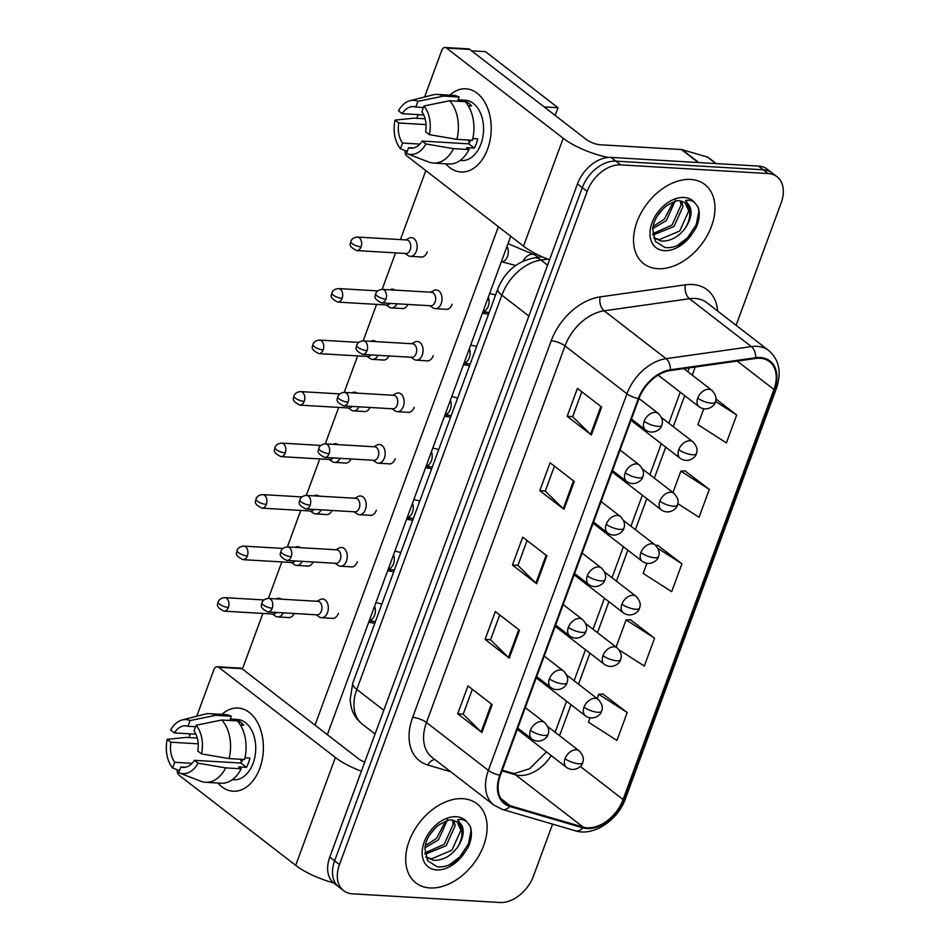 <?xml version="1.0" encoding="UTF-8"?>
<svg xmlns="http://www.w3.org/2000/svg" width="950" height="950" viewBox="0 0 950 950"><rect width="100%" height="100%" fill="white"/><g stroke="black" fill="none" stroke-linecap="round" stroke-linejoin="round"><path stroke-width="1.43" d="M690.662 179.443A50.006 33.974 127.7 0 0 641.404 212.313A50.006 33.974 127.7 0 0 643.661 263.637A50.006 33.974 127.7 0 0 657.828 268.707A50.006 33.974 127.7 0 0 707.085 235.838A50.006 33.974 127.7 0 0 704.817 184.514A50.006 33.974 127.7 0 0 690.662 179.443A50.006 33.974 127.7 0 0 641.404 212.313A50.006 33.974 127.7 0 0 643.661 263.637A50.006 33.974 127.7 0 0 657.828 268.707A50.006 33.974 127.7 0 0 707.085 235.838A50.006 33.974 127.7 0 0 704.817 184.514A50.006 33.974 127.7 0 0 690.662 179.443M462.828 798.677A50.006 33.974 127.7 0 0 413.571 831.547A50.006 33.974 127.7 0 0 415.827 882.871A50.006 33.974 127.7 0 0 429.994 887.941A50.006 33.974 127.7 0 0 479.251 855.071A50.006 33.974 127.7 0 0 476.983 803.748A50.006 33.974 127.7 0 0 462.828 798.677A50.006 33.974 127.7 0 0 413.571 831.547A50.006 33.974 127.7 0 0 415.827 882.871A50.006 33.974 127.7 0 0 429.994 887.941A50.006 33.974 127.7 0 0 479.251 855.071A50.006 33.974 127.7 0 0 476.983 803.748A50.006 33.974 127.7 0 0 462.828 798.677M760.059 358.281A33.333 22.646 -52.3 0 1 769.5 361.653A33.333 22.646 -52.3 0 1 773.953 389.488L623.081 799.52A33.333 22.646 -52.3 0 1 583.158 827.106L510.138 805.731A33.333 22.646 -52.3 0 1 504.854 803.059A33.333 22.646 -52.3 0 1 500.401 775.224L638.958 398.632A33.333 22.646 -52.3 0 1 670.261 370.548L755.582 358.471A33.333 22.646 -52.3 0 1 760.059 358.281M760.332 357.532A34.164 23.216 127.7 0 0 755.737 357.734L670.427 369.799A34.164 23.216 127.7 0 0 638.341 398.596L499.783 775.188A34.164 23.216 127.7 0 0 509.77 806.455L582.778 827.842A34.164 23.216 127.7 0 0 623.711 799.556L774.571 389.524A34.164 23.216 127.7 0 0 760.332 357.532M736.107 325.316L781.185 202.813A31.255 21.232 127.7 0 0 777.005 176.724L767.339 169.243A31.255 21.232 127.7 0 0 758.48 166.072L611.016 157.403A31.255 21.232 127.7 0 0 577.469 183.932L329.793 857.09L334.637 860.831A31.255 21.232 127.7 0 0 338.806 886.92A31.255 21.232 127.7 0 1 334.637 860.831L582.303 187.672L334.637 860.831L339.471 864.571A31.255 21.232 127.7 0 0 343.639 890.661A31.255 21.232 127.7 0 0 352.497 893.831L499.961 902.5A31.255 21.232 127.7 0 0 533.508 875.971L552.579 824.137M611.016 157.403L615.861 161.144A31.255 21.232 127.7 0 0 582.303 187.672A31.255 21.232 127.7 0 1 615.861 161.144L763.325 169.812L615.861 161.144L620.694 164.884A31.255 21.232 127.7 0 0 587.148 191.401L339.471 864.571M772.172 172.983A31.255 21.232 127.7 0 0 763.325 169.812A31.255 21.232 127.7 0 1 772.172 172.983M590.045 717.879L588.466 722.178L616.942 740.442L627.202 712.547L602.941 694.046M619.115 649.895L644.314 666.057L654.574 638.163L630.313 619.661M677.801 503.666L699.046 517.287L709.306 489.392L685.045 470.903M646.903 563.338L643.197 573.408L671.674 591.672L681.946 563.778L657.673 545.288M777.005 176.724A31.255 21.232 127.7 0 0 768.158 173.553L620.694 164.884M481.899 732.498L457.71 713.794L467.97 685.912L492.159 704.603L481.899 732.498A8.336 2.577 20.2 0 1 481.151 731.856L491.387 704.009M563.991 509.354L539.814 490.651L550.074 462.757L574.263 481.46L563.991 509.354A8.336 2.577 20.2 0 1 563.255 508.701L573.491 480.866M591.363 434.969L567.174 416.266L577.434 388.372L601.623 407.075L591.363 434.969A8.336 2.577 20.2 0 1 590.615 434.328L600.863 406.481M509.259 658.113L485.07 639.421L495.342 611.527L519.519 630.218L509.259 658.113A8.336 2.577 20.2 0 1 508.511 657.471L518.759 629.624M536.631 583.727L512.442 565.036L522.702 537.142L546.891 555.833L536.631 583.727A8.336 2.577 20.2 0 1 535.883 583.086L546.131 555.251M703.76 408.809L697.929 424.638L726.418 442.902L736.678 415.008L715.908 398.952M512.442 565.036L517.952 565.357M527.084 540.526L517.916 565.44L535.883 583.086M485.07 639.421L490.58 639.742M499.712 614.911L490.544 639.825L508.511 657.471M567.174 416.266L572.684 416.599M581.816 391.756L572.648 416.682L590.615 434.328M539.814 490.651L545.312 490.972M554.456 466.141L545.288 491.067L563.255 508.701M457.71 713.794L463.208 714.127M472.352 689.296L463.184 714.21L481.151 731.856M681.946 563.778L657.946 548.399M655.678 545.395L657.994 545.264M709.306 489.392L680.829 471.129L685.366 470.879M672.956 492.539L680.829 471.129M736.678 415.008L715.504 401.434M654.574 638.163L626.086 619.899L630.622 619.649M616.099 647.069L626.086 619.899M627.202 712.547L598.726 694.284L603.262 694.034M597.146 698.582L598.726 694.284M329.793 857.09A31.255 21.232 127.7 0 0 333.973 883.179L343.639 890.661M407.835 255.36A9.369 6.234 -86.6 0 0 408.096 255.55A9.369 6.234 -86.6 0 0 410.364 256.358A9.369 6.234 -86.6 0 0 416.361 251.204A9.369 6.234 -86.6 0 0 413.998 238.628A9.369 6.234 -86.6 0 0 411.469 237.631A9.369 6.234 -86.6 0 0 409.117 238.165L405.793 239.911M361.059 246.869A6.769 4.501 -86.6 0 1 356.737 250.586L405.864 253.484A6.769 4.501 -86.6 0 0 410.186 249.755A6.769 4.501 -86.6 0 0 408.488 240.683A6.769 4.501 -86.6 0 0 406.659 239.958L357.532 237.072C353.923 237.369 351.666 238.842 350.776 241.49A6.769 2.09 -159.8 0 0 352.082 243.533A6.769 2.09 20.2 0 0 361.059 246.869A6.769 4.501 -86.6 0 0 357.532 237.072M432.713 307.669A9.369 6.234 -86.6 0 0 432.963 307.848A9.369 6.234 -86.6 0 0 435.242 308.655A9.369 6.234 -86.6 0 0 441.762 301.637A9.369 6.234 -86.6 0 0 438.864 290.938A9.369 6.234 -86.6 0 0 436.335 289.94A9.369 6.234 -86.6 0 0 433.984 290.474L430.659 292.22M385.926 299.179A6.769 4.501 -86.6 0 1 381.603 302.896L430.73 305.781A6.769 4.501 -86.6 0 0 435.064 302.064A6.769 4.501 -86.6 0 0 433.354 292.98A6.769 4.501 -86.6 0 0 431.526 292.267L382.399 289.382C378.789 289.679 376.544 291.151 375.642 293.799A6.769 2.09 -159.8 0 0 376.96 295.842A6.769 2.09 20.2 0 0 385.926 299.179A6.769 4.501 -86.6 0 0 382.399 289.382M388.883 306.874A9.369 6.234 -86.6 0 0 389.144 307.052A9.369 6.234 -86.6 0 0 391.412 307.859A9.369 6.234 -86.6 0 0 396.946 303.798M342.107 298.383A6.769 4.501 -86.6 0 0 338.58 288.586C334.97 288.883 332.714 290.356 331.823 293.004A6.769 2.09 -159.8 0 0 333.129 295.046A6.769 2.09 20.2 0 0 342.107 298.383A6.769 4.501 -86.6 0 1 337.784 302.1L386.911 304.986A6.769 4.501 -86.6 0 0 390.058 303.394M395.022 290.118A9.369 6.234 -86.6 0 0 392.516 289.144A9.369 6.234 -86.6 0 0 390.165 289.679L389.892 289.821M369.93 358.387A9.369 6.234 -86.6 0 0 370.191 358.566A9.369 6.234 -86.6 0 0 372.459 359.373A9.369 6.234 -86.6 0 0 377.993 355.312M323.154 349.897A6.769 4.501 -86.6 0 0 319.628 340.088C316.017 340.397 313.761 341.869 312.871 344.517A6.769 2.09 -159.8 0 0 314.177 346.56A6.769 2.09 20.2 0 0 323.154 349.897A6.769 4.501 -86.6 0 1 318.832 353.614L367.959 356.499A6.769 4.501 -86.6 0 0 371.106 354.908M376.069 341.632A9.369 6.234 -86.6 0 0 373.564 340.658A9.369 6.234 -86.6 0 0 371.213 341.192L370.939 341.335M350.978 409.889A9.369 6.234 -86.6 0 0 351.239 410.079A9.369 6.234 -86.6 0 0 353.507 410.887A9.369 6.234 -86.6 0 0 359.041 406.814M304.202 401.399A6.769 4.501 -86.6 0 0 300.675 391.602C297.065 391.899 294.809 393.371 293.918 396.019A6.769 2.09 -159.8 0 0 295.224 398.062A6.769 2.09 20.2 0 0 304.202 401.399A6.769 4.501 -86.6 0 1 299.879 405.128L349.006 408.013A6.769 4.501 -86.6 0 0 352.153 406.41M357.117 393.146A9.369 6.234 -86.6 0 0 354.611 392.16A9.369 6.234 -86.6 0 0 352.26 392.694L351.987 392.837M332.025 461.403A9.369 6.234 -86.6 0 0 332.286 461.581A9.369 6.234 -86.6 0 0 334.554 462.389A9.369 6.234 -86.6 0 0 340.088 458.327M285.249 452.912A6.769 4.501 -86.6 0 0 281.723 443.116C278.113 443.412 275.856 444.885 274.966 447.533A6.769 2.09 -159.8 0 0 276.272 449.576A6.769 2.09 20.2 0 0 285.249 452.912A6.769 4.501 -86.6 0 1 280.927 456.629L330.054 459.515A6.769 4.501 -86.6 0 0 333.201 457.924M338.164 444.647A9.369 6.234 -86.6 0 0 335.659 443.674A9.369 6.234 -86.6 0 0 333.308 444.208L333.034 444.351M413.761 359.183A9.369 6.234 -86.6 0 0 414.01 359.361A9.369 6.234 -86.6 0 0 416.29 360.169A9.369 6.234 -86.6 0 0 422.809 353.151A9.369 6.234 -86.6 0 0 419.912 342.439A9.369 6.234 -86.6 0 0 417.383 341.454A9.369 6.234 -86.6 0 0 415.031 341.988L411.706 343.722M366.985 350.692A6.769 4.501 -86.6 0 1 362.651 354.409L411.777 357.295A6.769 4.501 -86.6 0 0 416.112 353.578A6.769 4.501 -86.6 0 0 414.402 344.494A6.769 4.501 -86.6 0 0 412.573 343.781L363.446 340.884C359.836 341.192 357.592 342.665 356.689 345.313A6.769 2.09 -159.8 0 0 358.008 347.356A6.769 2.09 20.2 0 0 366.985 350.692A6.769 4.501 -86.6 0 0 363.446 340.884M394.808 410.685A9.369 6.234 -86.6 0 0 395.058 410.875A9.369 6.234 -86.6 0 0 397.338 411.683A9.369 6.234 -86.6 0 0 403.857 404.664A9.369 6.234 -86.6 0 0 400.959 393.953A9.369 6.234 -86.6 0 0 398.43 392.956A9.369 6.234 -86.6 0 0 396.079 393.49L392.754 395.236M348.032 402.194A6.769 4.501 -86.6 0 1 343.698 405.923L392.825 408.809A6.769 4.501 -86.6 0 0 397.159 405.08A6.769 4.501 -86.6 0 0 395.449 396.008A6.769 4.501 -86.6 0 0 393.621 395.283L344.494 392.397C340.884 392.694 338.639 394.167 337.737 396.815A6.769 2.09 -159.8 0 0 339.055 398.858A6.769 2.09 20.2 0 0 348.032 402.194A6.769 4.501 -86.6 0 0 344.494 392.397M375.856 462.199A9.369 6.234 -86.6 0 0 376.105 462.389A9.369 6.234 -86.6 0 0 378.385 463.184A9.369 6.234 -86.6 0 0 384.904 456.166A9.369 6.234 -86.6 0 0 382.007 445.467A9.369 6.234 -86.6 0 0 379.478 444.469A9.369 6.234 -86.6 0 0 377.126 445.004L373.801 446.749M329.08 453.708A6.769 4.501 -86.6 0 1 324.746 457.425L373.872 460.311A6.769 4.501 -86.6 0 0 378.207 456.594A6.769 4.501 -86.6 0 0 376.497 447.509A6.769 4.501 -86.6 0 0 374.668 446.797L325.541 443.911C321.931 444.208 319.687 445.681 318.796 448.329A6.769 2.09 -159.8 0 0 320.103 450.371A6.769 2.09 20.2 0 0 329.08 453.708A6.769 4.501 -86.6 0 0 325.541 443.911M685.247 228.214A23.548 15.996 127.7 0 0 685.021 202.635L680.034 200.913C678.193 199.904 673.562 201.638 666.14 206.102C658.184 212.752 653.695 220.388 652.686 228.998L655.441 241.49L665 247.534C674.928 248.413 684.024 243.77 692.277 233.617L696.314 227.442C699.473 219.877 700.079 213.085 698.107 207.064L694.972 203.003C692.716 200.616 689.569 199.785 685.52 200.509L689.973 206.661C692.312 212.812 690.733 219.996 685.247 228.214C678.502 237.049 670.534 241.336 661.319 241.086L653.671 237.916M681.625 201.115L683.002 206.494L673.989 226.516L652.923 235.054M684.938 202.576L688.762 210.947L679.749 230.969L659.407 239.602L653.612 237.749M675.141 198.871L675.319 200.557L666.306 220.59L652.709 228.653M673.301 202.065L664.383 219.106L653.042 226.492M680.271 200.925L681.079 205.01L672.066 225.031L652.721 233.736M663.694 208.169L657.341 215.888M698.107 207.064L698.879 211.363L696.255 224.746L687.515 237.785L676.828 245.86M457.413 847.447A23.548 15.996 127.7 0 0 457.188 821.869L452.2 820.147C450.359 819.149 445.728 820.871 438.306 825.336C430.35 831.986 425.861 839.622 424.852 848.243L427.607 860.724L437.166 866.768C447.094 867.647 456.19 863.004 464.443 852.851L468.481 846.676C471.639 839.111 472.245 832.319 470.274 826.298L467.139 822.237C464.883 819.862 461.736 819.019 457.674 819.743L462.139 825.894C464.479 832.046 462.899 839.23 457.413 847.447C450.668 856.283 442.7 860.569 433.485 860.32L425.838 857.149M453.791 820.349L455.169 825.728L446.156 845.761L425.089 854.288M457.104 821.821L460.928 830.181L451.915 850.203L431.573 858.836L425.778 856.983M447.308 818.104L447.486 819.791L438.473 839.824L424.876 847.887M445.467 821.299L436.549 838.339L425.208 845.726M452.438 820.159L453.245 824.244L444.232 844.277L424.887 852.969M435.86 827.403L429.507 835.121M470.274 826.298L471.046 830.597L468.421 843.98L459.681 857.019L448.994 865.094M449.789 95.166A41.669 27.728 93.4 0 1 483.099 99.596A41.669 27.728 93.4 0 1 487.611 149.091A41.669 27.728 93.4 0 1 445.764 163.792A41.669 27.728 93.4 0 0 460.976 171.998A41.669 27.728 93.4 0 0 487.611 149.091A41.669 27.728 93.4 0 0 465.868 88.801A41.669 27.728 93.4 0 0 449.789 95.166M608.261 157.427A41.669 12.873 -159.8 0 1 563.207 138.273L446.5 48.046A5.213 3.467 -86.6 0 0 445.087 47.5A5.213 3.467 -86.6 0 0 441.762 50.362L424.614 96.983M549.551 259.813A41.669 12.873 -159.8 0 1 523.521 246.121L406.814 155.907A5.213 3.467 -86.6 0 1 405.104 150.563M416.765 118.323L418.119 114.617M445.087 47.5L468.374 48.866A5.213 3.467 93.4 0 1 469.775 49.424L586.482 139.638A10.414 3.218 20.2 0 0 600.293 144.768L681.447 149.542A5.213 3.539 -52.3 0 1 682.1 149.649L707.465 157.071A5.213 3.539 -52.3 0 1 708.296 157.486L716.169 163.59M221.956 714.4A41.669 27.728 93.4 0 1 255.265 718.829A41.669 27.728 93.4 0 1 259.777 768.336A41.669 27.728 93.4 0 1 217.93 783.026A41.669 27.728 93.4 0 0 233.142 791.231A41.669 27.728 93.4 0 0 259.777 768.336A41.669 27.728 93.4 0 0 238.034 708.035A41.669 27.728 93.4 0 0 221.956 714.4M361.404 771.198A41.669 12.873 -159.8 0 1 335.374 757.506L218.666 667.28A5.213 3.467 -86.6 0 0 217.253 666.734A5.213 3.467 -86.6 0 0 213.928 669.596L196.781 716.217M333.545 882.835A41.669 12.873 -159.8 0 1 295.688 865.355L178.98 775.141A5.213 3.467 -86.6 0 1 177.27 769.797M188.931 737.556L190.285 733.851M217.253 666.734L240.54 668.099A5.213 3.467 93.4 0 1 241.941 668.658L358.649 758.872A10.414 3.218 20.2 0 0 364.729 762.126M427.298 251.845A9.369 6.234 93.4 0 1 427.262 251.94A9.369 6.234 93.4 0 1 421.277 257.094A9.369 6.234 93.4 0 1 420.399 256.939M471.592 50.825L485.45 51.632L558.006 107.73L555.18 115.425M510.732 236.229L327.346 734.671M242.428 669.026L262.877 613.439M268.411 598.429L281.829 561.937M287.363 546.915L300.782 510.423M306.316 495.413L319.734 458.909M325.256 443.899L338.687 407.407M344.209 392.386L357.639 355.894M363.161 340.884L376.592 304.38M382.114 289.37L395.544 252.878M400.425 239.59L425.814 170.596M498.382 226.694L314.996 725.123M452.141 304.238A9.369 6.234 93.4 0 1 446.144 309.391A9.369 6.234 93.4 0 1 445.265 309.249M332.084 510.483A9.369 6.234 93.4 0 1 326.515 514.639A9.369 6.234 93.4 0 1 325.636 514.496M407.894 304.439A9.369 6.234 93.4 0 1 402.325 308.596A9.369 6.234 93.4 0 1 401.446 308.453M388.942 355.953A9.369 6.234 93.4 0 1 383.372 360.109A9.369 6.234 93.4 0 1 382.494 359.967M369.989 407.467A9.369 6.234 93.4 0 1 364.42 411.623A9.369 6.234 93.4 0 1 363.541 411.469M351.037 458.969A9.369 6.234 93.4 0 1 345.468 463.125A9.369 6.234 93.4 0 1 344.589 462.983M433.188 355.751A9.369 6.234 93.4 0 1 427.191 360.905A9.369 6.234 93.4 0 1 426.312 360.762M414.236 407.265A9.369 6.234 93.4 0 1 408.239 412.419A9.369 6.234 93.4 0 1 407.36 412.264M395.283 458.779A9.369 6.234 93.4 0 1 389.286 463.921A9.369 6.234 93.4 0 1 388.407 463.778M313.132 561.996A9.369 6.234 93.4 0 1 307.562 566.153A9.369 6.234 93.4 0 1 306.684 565.998M294.179 613.498A9.369 6.234 93.4 0 1 288.61 617.654A9.369 6.234 93.4 0 1 287.731 617.512M376.331 510.281A9.369 6.234 93.4 0 1 370.334 515.434A9.369 6.234 93.4 0 1 369.455 515.292M357.378 561.794A9.369 6.234 93.4 0 1 351.381 566.948A9.369 6.234 93.4 0 1 350.514 566.794M338.426 613.308A9.369 6.234 93.4 0 1 332.429 618.45A9.369 6.234 93.4 0 1 331.562 618.307M558.006 107.73L544.16 106.911M423.736 114.95L402.194 113.691A20.829 13.87 93.4 0 1 413.416 106.59A20.829 13.87 93.4 0 1 415.791 107.041L423.403 107.492M449.659 100.759L423.949 105.996L421.848 111.72A20.829 13.87 93.4 0 1 425.612 131.789L429.341 134.662L456.914 139.353L472.435 140.268A34.378 22.883 93.4 0 0 465.179 101.674L449.659 100.759A34.378 22.883 93.4 0 1 456.914 139.353M458.102 99.821L465.191 100.237A30.21 20.104 93.4 0 1 480.961 143.949A30.21 20.104 93.4 0 1 461.652 160.55L460.133 160.467M472.839 138.534L477.743 138.831A30.21 20.104 93.4 0 1 476.306 143.676A30.21 20.104 93.4 0 1 474.323 148.129L466.569 147.666L469.015 149.566A34.378 22.883 93.4 0 1 448.982 163.982L433.461 163.067A34.378 22.883 93.4 0 1 428.759 162.046L406.897 153.615A27.087 18.026 93.4 0 1 406.493 153.449L408.595 147.725L413.392 148.01M470.594 140.161A20.829 13.87 -86.6 0 1 468.766 143.83L422.192 141.087L425.909 143.961L453.494 148.651L469.015 149.566M453.494 148.651A34.378 22.883 93.4 0 1 433.461 163.067M425.125 118.809L414.046 118.156L395.058 120.104L398.774 122.989L426.039 124.593M423.949 105.996A27.087 18.026 93.4 0 1 429.341 134.662M425.909 143.961A27.087 18.026 93.4 0 1 406.897 153.615M419.947 144.079L402.551 143.058L400.449 148.77L407.253 151.382M400.449 148.77A27.087 18.026 93.4 0 1 395.058 120.104M422.192 141.087A20.829 13.87 93.4 0 1 410.97 148.188A20.829 13.87 93.4 0 1 408.595 147.725M402.551 143.058A20.829 13.87 93.4 0 1 398.774 122.989M468.184 105.699L471.556 105.901A30.21 20.104 93.4 0 0 465.512 101.222L457.746 100.771L459.135 97.007L443.614 96.093L417.905 101.329L415.791 107.041M402.194 113.691L398.478 110.806A27.087 18.026 93.4 0 1 410.008 100.724L432.701 94.917A34.378 22.883 93.4 0 1 437.499 94.442L453.019 95.356A34.378 22.883 93.4 0 1 459.135 97.007M437.499 94.442A34.378 22.883 93.4 0 1 443.614 96.093M410.008 100.724A27.087 18.026 93.4 0 1 417.905 101.329M469.312 142.892A20.829 13.87 93.4 0 1 468.35 140.03M468.766 143.83L474.323 148.129M195.902 734.184L174.361 732.925A20.829 13.87 93.4 0 1 185.583 725.824A20.829 13.87 93.4 0 1 187.958 726.275L195.569 726.726M221.825 720.005L196.116 725.23L194.014 730.954A20.829 13.87 93.4 0 1 197.778 751.023L201.507 753.896L229.081 758.587L244.601 759.501A34.378 22.883 93.4 0 0 237.346 720.908L221.825 720.005A34.378 22.883 93.4 0 1 229.081 758.587M230.268 719.055L237.357 719.482A30.21 20.104 93.4 0 1 253.127 763.194A30.21 20.104 93.4 0 1 233.819 779.784L232.299 779.701M245.005 757.779L249.909 758.064A30.21 20.104 93.4 0 1 248.461 762.909A30.21 20.104 93.4 0 1 246.489 767.363L238.735 766.899L241.181 768.799A34.378 22.883 93.4 0 1 221.148 783.216L205.627 782.301A34.378 22.883 93.4 0 1 200.925 781.28L179.063 772.849A27.087 18.026 93.4 0 1 178.659 772.682L180.761 766.959L185.559 767.244M242.761 759.394A20.829 13.87 -86.6 0 1 240.932 763.064L194.358 760.321L198.075 763.194L225.661 767.885L241.181 768.799M225.661 767.885A34.378 22.883 93.4 0 1 205.627 782.301M197.291 738.043L186.212 737.39L167.224 739.349L170.941 742.223L198.206 743.826M196.116 725.23A27.087 18.026 93.4 0 1 201.507 753.896M198.075 763.194A27.087 18.026 93.4 0 1 179.063 772.849M192.114 763.313L174.717 762.292L172.615 768.004L179.419 770.616M172.615 768.004A27.087 18.026 93.4 0 1 167.224 739.349M194.358 760.321A20.829 13.87 93.4 0 1 183.136 767.422A20.829 13.87 93.4 0 1 180.761 766.959M174.717 762.292A20.829 13.87 93.4 0 1 170.941 742.223M240.35 724.933L243.723 725.135A30.21 20.104 93.4 0 0 237.678 720.456L229.912 720.005L231.301 716.241L215.781 715.326L190.071 720.563L187.958 726.275M174.361 732.925L170.644 730.051A27.087 18.026 93.4 0 1 182.174 719.957L204.868 714.151A34.378 22.883 93.4 0 1 209.665 713.676L225.186 714.59A34.378 22.883 93.4 0 1 231.301 716.241M209.665 713.676A34.378 22.883 93.4 0 1 215.781 715.326M182.174 719.957A27.087 18.026 93.4 0 1 190.071 720.563M241.478 762.126A20.829 13.87 93.4 0 1 240.516 759.264M240.932 763.064L246.489 767.363M313.072 512.917A9.369 6.234 -86.6 0 0 313.334 513.095A9.369 6.234 -86.6 0 0 315.602 513.903A9.369 6.234 -86.6 0 0 321.136 509.841M266.297 504.426A6.769 4.501 -86.6 0 0 262.77 494.617C259.16 494.926 256.904 496.399 256.013 499.047A6.769 2.09 -159.8 0 0 257.319 501.089A6.769 2.09 20.2 0 0 266.297 504.426A6.769 4.501 -86.6 0 1 261.974 508.143L311.101 511.029A6.769 4.501 -86.6 0 0 314.248 509.438M319.212 496.161A9.369 6.234 -86.6 0 0 316.706 495.188A9.369 6.234 -86.6 0 0 314.355 495.722L314.082 495.864M294.12 564.419A9.369 6.234 -86.6 0 0 294.381 564.609A9.369 6.234 -86.6 0 0 296.649 565.416A9.369 6.234 -86.6 0 0 302.183 561.343M247.344 555.928A6.769 4.501 -86.6 0 0 243.817 546.131C240.208 546.428 237.951 547.901 237.061 550.549A6.769 2.09 -159.8 0 0 238.379 552.591A6.769 2.09 20.2 0 0 247.344 555.928A6.769 4.501 -86.6 0 1 243.022 559.657L292.149 562.543A6.769 4.501 -86.6 0 0 295.296 560.939M300.259 547.675A9.369 6.234 -86.6 0 0 297.754 546.689A9.369 6.234 -86.6 0 0 295.402 547.224L295.129 547.366M275.179 615.932A9.369 6.234 -86.6 0 0 275.429 616.123A9.369 6.234 -86.6 0 0 277.697 616.918A9.369 6.234 -86.6 0 0 283.231 612.857M228.392 607.442A6.769 4.501 -86.6 0 0 224.865 597.645C221.255 597.942 218.999 599.414 218.108 602.062A6.769 2.09 -159.8 0 0 219.426 604.105A6.769 2.09 20.2 0 0 228.392 607.442A6.769 4.501 -86.6 0 1 224.069 611.159L273.196 614.044A6.769 4.501 -86.6 0 0 276.343 612.453M281.307 599.177A9.369 6.234 -86.6 0 0 278.801 598.203A9.369 6.234 -86.6 0 0 276.45 598.737L276.177 598.88M356.903 513.712A9.369 6.234 -86.6 0 0 357.152 513.891A9.369 6.234 -86.6 0 0 359.433 514.698A9.369 6.234 -86.6 0 0 365.952 507.68A9.369 6.234 -86.6 0 0 363.054 496.969A9.369 6.234 -86.6 0 0 360.525 495.983A9.369 6.234 -86.6 0 0 358.174 496.517L354.849 498.251M310.128 505.222A6.769 4.501 -86.6 0 1 305.793 508.939L354.92 511.824A6.769 4.501 -86.6 0 0 359.254 508.108A6.769 4.501 -86.6 0 0 357.544 499.023A6.769 4.501 -86.6 0 0 355.716 498.311L306.589 495.413C302.979 495.722 300.734 497.194 299.844 499.843A6.769 2.09 -159.8 0 0 301.15 501.885A6.769 2.09 20.2 0 0 310.128 505.222A6.769 4.501 -86.6 0 0 306.589 495.413M337.951 565.214A9.369 6.234 -86.6 0 0 338.2 565.404A9.369 6.234 -86.6 0 0 340.48 566.212A9.369 6.234 -86.6 0 0 346.999 559.194A9.369 6.234 -86.6 0 0 344.102 548.482A9.369 6.234 -86.6 0 0 341.572 547.485A9.369 6.234 -86.6 0 0 339.221 548.019L335.896 549.765M291.175 556.724A6.769 4.501 -86.6 0 1 286.841 560.452L335.968 563.338A6.769 4.501 -86.6 0 0 340.302 559.609A6.769 4.501 -86.6 0 0 338.592 550.537A6.769 4.501 -86.6 0 0 336.763 549.812L287.636 546.927C284.026 547.224 281.782 548.696 280.891 551.344A6.769 2.09 -159.8 0 0 282.197 553.387A6.769 2.09 20.2 0 0 291.175 556.724A6.769 4.501 -86.6 0 0 287.636 546.927M318.998 616.728A9.369 6.234 -86.6 0 0 319.247 616.918A9.369 6.234 -86.6 0 0 321.527 617.714A9.369 6.234 -86.6 0 0 328.047 610.696A9.369 6.234 -86.6 0 0 325.149 599.996A9.369 6.234 -86.6 0 0 322.62 598.999A9.369 6.234 -86.6 0 0 320.269 599.533L316.944 601.279M272.223 608.238A6.769 4.501 -86.6 0 1 267.888 611.954L317.027 614.84A6.769 4.501 -86.6 0 0 321.349 611.123A6.769 4.501 -86.6 0 0 319.639 602.039A6.769 4.501 -86.6 0 0 317.811 601.326L268.684 598.441C265.074 598.737 262.829 600.21 261.939 602.858A6.769 2.09 -159.8 0 0 263.245 604.901A6.769 2.09 20.2 0 0 272.223 608.238A6.769 4.501 -86.6 0 0 268.684 598.441M583.158 827.106L515.434 774.761A33.333 22.646 127.7 0 0 519.579 775.461A33.333 22.646 127.7 0 0 551.226 755.571M502.016 770.83L515.434 774.761A18.751 13.3 -73.7 0 0 512.204 773.098L514.52 773.478L529.601 768.728L546.499 751.913M773.953 389.488L737.188 361.071M450.692 771.721L427.88 765.047A52.084 35.388 -52.3 0 1 412.656 717.381L551.214 340.789A10.414 3.218 20.2 0 1 565.024 345.919L626.941 393.787A41.669 28.31 -52.3 0 1 666.069 358.673L751.391 346.596A41.669 28.31 -52.3 0 1 756.996 346.346A41.669 28.31 -52.3 0 1 768.788 350.574L706.871 302.706A41.669 28.31 127.7 0 0 695.068 298.49A41.669 28.31 127.7 0 0 689.474 298.728L604.153 310.804A41.669 28.31 127.7 0 0 565.024 345.919L426.467 722.511A41.669 28.31 127.7 0 0 432.024 757.304L493.952 805.161A41.669 28.31 -52.3 0 1 488.383 770.379L626.941 393.787A10.414 3.218 20.2 0 0 638.341 398.596M755.737 357.734A10.414 6.27 81.9 0 0 751.391 346.596L689.474 298.728A10.414 6.27 -98.1 0 1 685.449 284.822A52.084 35.388 -52.3 0 1 717.618 311.018M499.783 775.188A10.414 3.218 -159.8 0 1 488.383 770.379L426.467 722.511A10.414 3.218 20.2 0 0 412.656 717.381M509.77 806.455A10.414 7.386 106.3 0 1 502.36 809.424L575.367 830.799C593.477 836.736 618.011 820.159 625.504 798.546L776.364 388.503A10.414 3.218 -159.8 0 1 774.571 389.524M551.214 340.789A52.084 35.388 -52.3 0 1 600.127 296.887A10.414 6.27 -98.1 0 0 604.153 310.804L666.069 358.673A10.414 6.27 81.9 0 1 670.427 369.799M582.778 827.842A10.414 7.386 106.3 0 1 575.367 830.799M623.711 799.556A10.414 3.218 20.2 0 0 625.504 798.546M600.127 296.887L685.449 284.822M768.158 173.553L758.48 166.072M587.148 191.401L577.469 183.932M434.91 759.525A10.414 7.386 -73.7 0 0 427.88 765.047M510.138 805.731L500.923 798.606M623.081 799.52L580.26 766.413M559.574 735.704L570.986 704.698M578.526 684.19L589.938 653.184M597.479 632.676L608.891 601.671M616.431 581.174L627.843 550.169M635.384 529.661L646.796 498.655M654.336 478.147L665.748 447.141M673.289 426.645L684.701 395.628M692.241 375.131L695.234 367.009M547.687 259.101L541.001 260.051L547.592 265.145M497.836 288.895A20.829 6.436 20.2 0 0 501.861 295.177L356.808 689.439A41.669 28.31 127.7 0 0 362.366 724.221C356.63 719.684 352.878 713.806 351.072 706.586L350.099 699.818L352.771 683.157L497.836 288.895C504.782 271.807 516.847 261.476 534.031 257.901A20.829 12.54 81.9 0 1 541.001 260.051A41.669 28.31 127.7 0 0 501.861 295.177L528.865 316.041M352.771 683.157A20.829 6.436 20.2 0 0 356.808 689.439L383.8 710.303M683.822 368.624L711.871 390.308A10.414 7.077 127.7 0 0 708.914 389.251A10.414 7.077 127.7 0 0 697.739 398.086A10.414 3.218 20.2 0 0 711.55 403.216A10.414 3.218 -159.8 0 0 715.279 402.135C715.089 405.531 706.931 412.336 699.129 406.79A10.414 7.077 127.7 0 1 697.739 398.086M508.001 243.651L535.384 255.194A9.369 6.365 127.7 0 0 532.736 254.244A9.369 6.365 127.7 0 0 523.106 261.155M501.363 261.701L501.481 261.713A9.369 6.234 -86.6 0 0 507.478 256.559A9.369 6.234 -86.6 0 0 507.656 256.025A9.369 6.234 -86.6 0 0 507.015 246.323M638.994 398.537L658.303 413.464A10.414 7.077 127.7 0 0 655.357 412.407A10.414 7.077 127.7 0 0 644.171 421.254A10.414 3.218 20.2 0 0 657.982 426.384A10.414 3.218 -159.8 0 0 661.711 425.303C661.533 428.688 653.363 435.504 645.561 429.946A10.414 7.077 127.7 0 1 644.171 421.254M483.075 311.398A9.369 6.234 -86.6 0 0 488.442 305.734A9.369 6.234 -86.6 0 0 488.312 297.172M661.461 417.501L692.918 441.809A10.414 7.077 127.7 0 0 689.961 440.753A10.414 7.077 127.7 0 0 678.787 449.599A10.414 3.218 20.2 0 0 692.597 454.729A10.414 3.218 -159.8 0 0 696.326 453.649C696.136 457.033 687.978 463.849 680.176 458.292A10.414 7.077 127.7 0 1 678.787 449.599M482.41 313.215L482.529 313.215A9.369 6.234 -86.6 0 0 485.996 311.921M642.521 469.015L673.966 493.323A10.414 7.077 127.7 0 0 671.021 492.266A10.414 7.077 127.7 0 0 659.834 501.113A10.414 3.218 20.2 0 0 673.645 506.243A10.414 3.218 -159.8 0 0 677.374 505.162C677.184 508.547 669.026 515.351 661.224 509.806A10.414 7.077 127.7 0 1 659.834 501.113M463.457 364.717L463.576 364.729A9.369 6.234 -86.6 0 0 467.044 363.434M623.568 520.517L655.013 544.837A10.414 7.077 127.7 0 0 652.068 543.78A10.414 7.077 127.7 0 0 640.882 552.615A10.414 3.218 20.2 0 0 654.693 557.745A10.414 3.218 -159.8 0 0 658.421 556.676C658.231 560.061 650.073 566.865 642.271 561.319A10.414 7.077 127.7 0 1 640.882 552.615M444.505 416.231L444.624 416.242A9.369 6.234 -86.6 0 0 448.091 414.948M604.616 572.031L636.061 596.339A10.414 7.077 127.7 0 0 633.116 595.282A10.414 7.077 127.7 0 0 621.929 604.129A10.414 3.218 20.2 0 0 635.74 609.259A10.414 3.218 -159.8 0 0 639.469 608.178C639.279 611.562 631.121 618.379 623.319 612.821A10.414 7.077 127.7 0 1 621.929 604.129M425.553 467.744L425.671 467.744A9.369 6.234 -86.6 0 0 429.139 466.45M620.041 450.051L639.362 464.978A10.414 7.077 127.7 0 0 636.405 463.921A10.414 7.077 127.7 0 0 625.219 472.756A10.414 3.218 20.2 0 0 639.029 477.897A10.414 3.218 -159.8 0 0 642.758 476.817C642.58 480.201 634.41 487.006 626.62 481.46A10.414 7.077 127.7 0 1 625.219 472.756M464.122 362.9A9.369 6.234 -86.6 0 0 469.49 357.247A9.369 6.234 -86.6 0 0 469.359 348.686M601.089 501.553L620.409 516.491A10.414 7.077 127.7 0 0 617.453 515.434A10.414 7.077 127.7 0 0 606.266 524.269A10.414 3.218 20.2 0 0 620.077 529.399A10.414 3.218 -159.8 0 0 623.806 528.319C623.627 531.703 615.457 538.519 607.668 532.974A10.414 7.077 127.7 0 1 606.266 524.269M445.17 414.414A9.369 6.234 -86.6 0 0 450.537 408.761A9.369 6.234 -86.6 0 0 450.407 400.188M582.136 553.066L601.457 567.993A10.414 7.077 127.7 0 0 598.5 566.936A10.414 7.077 127.7 0 0 587.326 575.783A10.414 3.218 20.2 0 0 601.124 580.913A10.414 3.218 -159.8 0 0 604.853 579.832C604.675 583.217 596.517 590.033 588.715 584.476A10.414 7.077 127.7 0 1 587.326 575.783M426.218 465.928A9.369 6.234 -86.6 0 0 431.585 460.263A9.369 6.234 -86.6 0 0 431.454 451.701M694.972 203.003A29.794 20.247 127.7 0 0 684.024 197.481A29.794 20.247 127.7 0 0 652.044 222.763A29.794 20.247 127.7 0 0 664.454 250.669A29.794 20.247 127.7 0 0 692.277 233.617M467.139 822.237A29.794 20.247 127.7 0 0 456.19 816.715A29.794 20.247 127.7 0 0 424.211 842.009A29.794 20.247 127.7 0 0 436.62 869.903A29.794 20.247 127.7 0 0 464.443 852.851M523.521 246.121L563.207 138.273M698.262 162.533L681.447 149.542M469.775 49.424L446.5 48.046M682.1 149.649L698.808 162.569M715.861 163.566L707.465 157.071M295.688 865.355L335.374 757.506M241.941 668.658L218.666 667.28M585.663 623.544L617.108 647.852A10.414 7.077 127.7 0 0 614.163 646.796A10.414 7.077 127.7 0 0 602.977 655.643A10.414 3.218 20.2 0 0 616.788 660.773A10.414 3.218 -159.8 0 0 620.516 659.692C620.326 663.076 612.168 669.881 604.366 664.335A10.414 7.077 127.7 0 1 602.977 655.643M406.6 519.246L406.731 519.258A9.369 6.234 -86.6 0 0 410.186 517.964M566.711 675.046L598.156 699.366A10.414 7.077 127.7 0 0 595.211 698.309A10.414 7.077 127.7 0 0 584.024 707.144A10.414 3.218 20.2 0 0 597.835 712.274A10.414 3.218 -159.8 0 0 601.564 711.206C601.386 714.59 593.216 721.394 585.414 715.849A10.414 7.077 127.7 0 1 584.024 707.144M387.647 570.76L387.778 570.772A9.369 6.234 -86.6 0 0 391.234 569.477M547.758 726.56L579.203 750.868A10.414 7.077 127.7 0 0 576.258 749.811A10.414 7.077 127.7 0 0 565.072 758.658A10.414 3.218 20.2 0 0 578.883 763.788A10.414 3.218 -159.8 0 0 582.611 762.707C582.433 766.092 574.263 772.908 566.461 767.351A10.414 7.077 127.7 0 1 565.072 758.658M368.695 622.274L368.826 622.274A9.369 6.234 -86.6 0 0 372.281 620.979M563.184 604.58L582.504 619.507A10.414 7.077 127.7 0 0 579.548 618.45A10.414 7.077 127.7 0 0 568.373 627.297A10.414 3.218 20.2 0 0 582.172 632.427A10.414 3.218 -159.8 0 0 585.901 631.346C585.722 634.731 577.564 641.535 569.763 635.989A10.414 7.077 127.7 0 1 568.373 627.297M407.265 517.429A9.369 6.234 -86.6 0 0 412.633 511.777A9.369 6.234 -86.6 0 0 412.502 503.215M544.231 656.082L563.552 671.021A10.414 7.077 127.7 0 0 560.595 669.964A10.414 7.077 127.7 0 0 549.421 678.799A10.414 3.218 20.2 0 0 563.219 683.929A10.414 3.218 -159.8 0 0 566.948 682.848C566.77 686.244 558.612 693.049 550.81 687.503A10.414 7.077 127.7 0 1 549.421 678.799M388.312 568.943A9.369 6.234 -86.6 0 0 393.692 563.291A9.369 6.234 -86.6 0 0 393.549 554.729M525.279 707.596L544.599 722.523A10.414 7.077 127.7 0 0 541.643 721.466A10.414 7.077 127.7 0 0 530.468 730.312A10.414 3.218 20.2 0 0 544.267 735.443A10.414 3.218 -159.8 0 0 547.996 734.362C547.817 737.746 539.659 744.562 531.857 739.005A10.414 7.077 127.7 0 1 530.468 730.312M369.36 620.457A9.369 6.234 -86.6 0 0 374.739 614.793A9.369 6.234 -86.6 0 0 374.597 606.231M493.952 805.161L502.36 809.424M776.364 388.503C781.767 372.424 779.238 359.777 768.788 350.574M502.253 770.189L512.204 773.098M555.133 732.272L566.544 701.254M574.085 680.758L585.497 649.752M593.038 629.244L604.449 598.239M611.99 577.742L623.402 546.725M630.943 526.229L642.354 495.223M649.895 474.715L661.307 443.709M668.847 423.213L680.259 392.196M687.8 371.699L689.213 367.864M362.366 724.221L375.072 734.041M534.031 257.901L542.07 256.761M711.871 390.308C715.801 394.582 716.941 398.525 715.279 402.135M538.128 257.319L535.384 255.194M422.168 257.046L410.364 256.358M404.997 253.424L408.096 255.55M501.481 261.713L515.696 265.478M658.148 375.108L699.129 406.79M356.737 250.586C345.954 245.266 351.773 242.701 350.776 241.49M658.303 413.464C662.245 417.739 663.385 421.681 661.711 425.303M489.642 293.526L495.591 294.999M447.034 309.356L435.242 308.655M429.863 305.734L432.963 307.848M483.039 311.481L489.096 312.645M381.603 302.896C370.821 297.564 376.639 295.011 375.642 293.799M631.453 419.033L645.561 429.946M692.918 441.809C696.849 446.084 697.989 450.039 696.326 453.649M403.216 308.56L391.412 307.859M386.044 304.938L389.144 307.052M482.529 313.215L488.514 314.224M630.99 420.28L680.176 458.292M338.58 288.586L377.732 290.89M337.784 302.1C327.002 296.768 332.821 294.215 331.823 293.004M673.966 493.323C677.908 497.598 679.036 501.541 677.374 505.162M384.263 360.062L372.459 359.373M367.092 356.452L370.191 358.566M463.576 364.729L469.561 365.726M612.049 471.794L661.224 509.806M319.628 340.088L358.779 342.392M318.832 353.614C308.049 348.282 313.868 345.729 312.871 344.517M655.013 544.837C658.956 549.112 660.084 553.054 658.421 556.676M365.311 411.576L353.507 410.887M348.139 407.954L351.239 410.079M444.624 416.242L450.609 417.24M593.097 523.296L642.271 561.319M300.675 391.602L339.827 393.906M299.879 405.128C289.097 399.796 294.916 397.242 293.918 396.019M636.061 596.339C640.003 600.614 641.131 604.568 639.469 608.178M346.358 463.089L334.554 462.389M329.187 459.468L332.286 461.581M425.671 467.744L431.656 468.754M574.144 574.809L623.319 612.821M281.723 443.116L320.874 445.419M280.927 456.629C270.144 451.298 275.963 448.744 274.966 447.533M639.362 464.978C643.293 469.253 644.432 473.195 642.758 476.817M470.689 345.04L476.639 346.501M428.082 360.858L416.29 360.169M410.911 357.247L414.01 359.361M464.087 362.995L470.143 364.159M362.651 354.409C351.868 349.077 357.687 346.524 356.689 345.313M612.501 470.547L626.62 481.46M620.409 516.491C624.34 520.766 625.48 524.709 623.806 528.319M451.749 396.554L457.686 398.014M409.129 412.371L397.338 411.683M391.958 408.749L395.058 410.875M445.134 414.509L451.191 415.661M343.698 405.923C332.916 400.591 338.734 398.038 337.737 396.815M593.548 522.061L607.668 532.974M601.457 567.993C605.388 572.268 606.528 576.222 604.853 579.832M432.796 448.056L438.734 449.528M390.177 463.885L378.385 463.184M373.006 460.263L376.105 462.389M426.182 466.011L432.238 467.174M324.746 457.425C313.963 452.093 319.782 449.54 318.796 448.329M574.596 573.562L588.715 584.476M617.108 647.852C621.051 652.127 622.179 656.07 620.516 659.692M327.406 514.591L315.602 513.903M310.234 510.981L313.334 513.095M406.731 519.258L412.704 520.256M555.192 626.323L604.366 664.335M262.77 494.617L301.922 496.921M261.974 508.143C251.192 502.811 257.011 500.258 256.013 499.047M598.156 699.366C602.098 703.641 603.226 707.584 601.564 711.206M308.453 566.105L296.649 565.416M291.282 562.483L294.381 564.609M387.778 570.772L393.763 571.769M536.239 677.825L585.414 715.849M243.817 546.131L282.969 548.435M243.022 559.657C232.239 554.325 238.058 551.772 237.061 550.549M579.203 750.868C583.146 755.143 584.274 759.097 582.611 762.707M289.501 617.619L277.697 616.918M272.329 613.997L275.429 616.123M368.826 622.274L374.811 623.283M517.287 729.339L566.461 767.351M224.865 597.645L264.017 599.949M224.069 611.159C213.287 605.827 219.106 603.274 218.108 602.062M582.504 619.507C586.435 623.782 587.575 627.724 585.901 631.346M413.844 499.569L419.781 501.03M371.224 515.387L359.433 514.698M354.053 511.777L357.152 513.891M407.229 517.524L413.286 518.688M305.793 508.939C295.011 503.607 300.829 501.054 299.844 499.843M555.643 625.076L569.763 635.989M563.552 671.021C567.482 675.296 568.622 679.238 566.948 682.848M394.891 551.083L400.829 552.544M352.272 566.901L340.48 566.212M335.101 563.279L338.2 565.404M388.277 569.038L394.333 570.19M286.841 560.452C276.058 555.121 281.877 552.567 280.891 551.344M536.691 676.59L550.81 687.503M544.599 722.523C548.53 726.797 549.67 730.752 547.996 734.362M375.939 602.597L381.876 604.058M333.319 618.414L321.527 617.714M316.16 614.793L319.247 616.918M369.324 620.54L375.381 621.704M267.888 611.954C257.106 606.622 262.924 604.069 261.939 602.858M517.738 728.104L531.857 739.005"/></g></svg>
